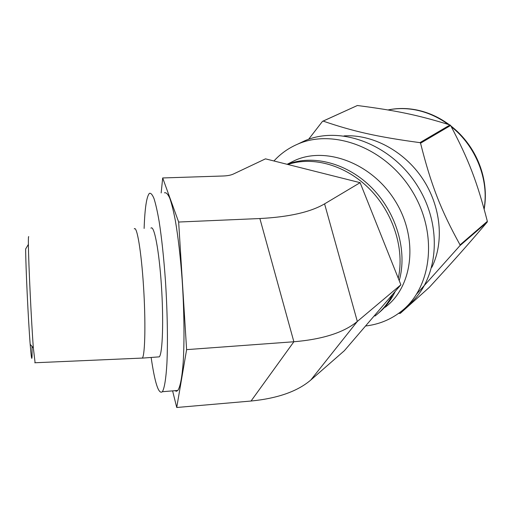 <?xml version="1.0" encoding="UTF-8"?>
<svg xmlns="http://www.w3.org/2000/svg" width="513" height="513" viewBox="0 0 513 513"><rect width="100%" height="100%" fill="white"/><g stroke="black" fill="none" stroke-linecap="round" stroke-linejoin="round"><path stroke-width="0.77" d="M450.613 125.473C468.831 159.985 477.237 182.096 487.35 221.327L460.058 244.893C440.968 210.304 431.132 185.193 420.551 143.191L450.613 125.473L450.029 124.96L419.935 142.646C376.613 136.779 353.015 131.341 323.132 121.1L357.362 105.511C395.78 110.481 417.268 114.841 450.029 124.96M357.362 105.511L322.504 121.344L308.595 139.305M398.588 313.385L400.23 313.411L403.526 309.467M416.748 293.943L459.949 245.644L487.241 222.039C467.632 245.111 454.108 260.303 429.253 287.408L400.23 313.411M406.956 306.248C437.679 282.573 444.181 228.695 417.871 186.546C391.874 144.211 340.145 125.044 304.575 140.87L299.695 143.185M431.818 267.311C444.386 242.008 441.058 206.245 422.468 178.492C403.878 150.739 372.149 134.06 344.031 135.894M459.949 245.644L460.058 244.893M420.551 143.191L419.935 142.646M323.132 121.1L322.504 121.344M365.551 325.992C378.767 324.472 390.605 319.65 401.051 311.526C431.997 287.787 438.506 233.364 411.888 190.663C385.59 147.77 333.367 128.263 297.585 144.185C288.421 148.142 280.547 153.74 273.948 160.979M385.225 307.216C412.914 286.767 418.749 238.692 395.254 201.013C372.053 163.16 325.87 145.987 294.565 160.582L290.211 162.743M378.607 313.013C385.584 307.274 391.13 300.054 395.254 291.346M399.223 280.637C407.572 251.428 396.748 213.273 372.226 188.226C347.711 163.128 312.962 154.163 287.37 164.359M487.241 222.039L487.35 221.327M324.582 203.866C310.468 212.138 288.902 217.025 259.879 218.532L178.652 222.033L186.61 349.635L176.728 407.489L251.049 401.031C277.642 398.389 297.566 391.381 310.814 380.011L357.324 321.446L324.582 203.866L360.12 182.673L265.484 158.85L233.37 174.042C230.895 175.183 227.516 175.831 223.226 175.991L162.685 177.96L178.652 222.033M259.879 218.532L293.866 341.761C322.767 339.298 343.915 332.527 357.324 321.446L400.877 284.786L360.12 182.673M176.728 407.489L172.605 390.874M400.877 284.786L344.37 350.693L310.814 380.011M251.049 401.031L293.866 341.761L186.61 349.635M161.165 192.939L162.685 177.96M174.927 390.682L176.401 391.291L177.812 390.444C180.159 387.078 182.051 377.504 183.192 362.325C184.526 340.882 184.173 310.269 182.147 279.874C180.429 256.833 178.165 237.089 175.363 220.641C173.49 210.907 171.605 203.36 169.7 198.012C167.828 194.004 166.077 192.272 164.449 192.824M374.952 316.04C382.294 310.436 388.181 303.234 392.599 294.443M398.268 278.251C404.751 249.389 393.445 213.184 369.79 189.194C346.134 165.186 313.077 155.926 287.876 164.487M151.143 357.458C154.907 383.269 158.652 394.689 162.371 391.72C164.404 388.373 166 378.786 166.905 363.57C167.931 342.068 167.424 311.34 165.449 280.823C163.794 257.686 161.685 237.859 159.12 221.334C157.42 211.555 155.715 203.975 154.015 198.595C152.355 194.568 150.809 192.824 149.386 193.363C146.59 196.517 144.833 208.214 144.121 228.452M157.792 356.965L159.325 356.849C162.608 353.412 163.737 320.266 161.383 285.177C159.068 250.043 154.118 224.643 150.912 228.15M141.024 358.132L142.409 358.068C145.121 354.477 145.775 321.311 143.512 286.209C141.28 251.069 136.933 225.56 134.265 228.856M35.102 362.755L33.351 347.987C31.351 321.657 28.536 262.746 28.388 244.393C28.324 238.404 28.439 235.871 28.734 236.782M32.018 346.429C32.281 363.018 31.665 362.3 30.177 344.281C28.241 319.971 25.695 266.061 25.65 248.978L28.388 244.393M484.06 208.785C489.267 180.012 475.897 146.064 451.299 126.756M448.221 124.396C438.301 117.214 427.707 112.45 416.441 110.103C406.694 108.14 397.229 108.096 388.059 109.968M304.575 140.87L297.585 144.185M294.565 160.582L287.107 164.295M484.176 209.182C489.364 179.736 477.205 146.436 450.844 125.897M449.324 124.742C439.352 117.387 428.631 112.494 417.152 110.058C407.168 108.012 397.44 107.98 387.975 109.955M177.812 390.444L162.371 391.72M159.325 356.849L142.377 358.112M34.781 362.768L142.409 358.068M30.177 344.281L33.351 347.987"/></g></svg>
